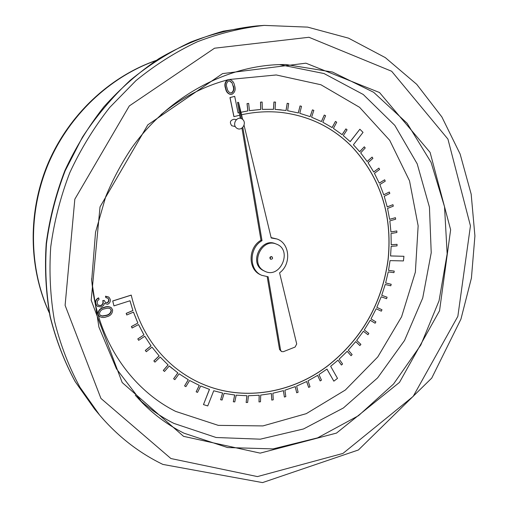 <?xml version="1.0" encoding="UTF-8"?>
<svg xmlns="http://www.w3.org/2000/svg" width="508" height="508" viewBox="0 0 508 508"><rect width="100%" height="100%" fill="white"/><g stroke="black" fill="none" stroke-linecap="round" stroke-linejoin="round"><path stroke-width="0.76" d="M129.978 300.774L132.893 310.521L126.174 313.385L126.765 314.979L133.483 312.115L137.884 323.082L131.394 326.53L132.08 328.003L138.563 324.555L143.948 334.886L137.801 338.912L138.665 340.328L144.761 336.264L151.016 345.815L145.307 350.412L146.298 351.726L152 347.129L159.106 355.86L153.835 360.94L154.94 362.134L160.204 357.06L168.078 364.903L163.284 370.402L164.484 371.469L169.278 365.976L177.889 372.916L173.603 378.778L174.841 379.666L179.114 373.805L188.322 379.749L184.575 385.909L185.89 386.658L189.63 380.498L199.333 385.401L196.151 391.801L197.523 392.405L200.698 386.004L209.48 389.395L203.473 404.603L207.74 405.936L213.741 390.76L222.644 393.046L220.631 399.745L222.091 400.044L224.098 393.351L234.734 395.014L233.318 401.765L234.791 401.917L236.207 395.167L246.964 395.738L246.139 402.488L247.625 402.488L248.45 395.745L259.226 395.237L258.997 401.923L260.483 401.777L260.712 395.091L271.431 393.529L271.78 400.094L273.247 399.802L272.898 393.243L283.464 390.646L284.385 397.046L285.826 396.615L284.912 390.214L295.243 386.626L296.71 392.805L298.113 392.233L296.653 386.061L306.673 381.514L308.667 387.42L310.02 386.728L308.026 380.822L317.659 375.361L320.161 380.956L321.456 380.143L318.961 374.548L326.968 369.087L333.845 381.165L337.509 378.377L330.657 366.3L338.004 360.185L341.44 365.036L342.589 364.001L339.16 359.15L347.218 351.288L351.066 355.714L352.133 354.578L348.285 350.152L355.695 341.617L359.848 345.548L360.902 344.367L356.673 340.398L363.385 331.254L367.963 334.734L368.833 333.432L364.255 329.952L370.224 320.269L375.114 323.234L375.882 321.869L370.992 318.903L376.168 308.756L381.33 311.188L381.984 309.766L376.828 307.327L381.178 296.799L386.563 298.679L387.102 297.205L381.718 295.319L385.21 284.486L390.779 285.794L391.198 284.283L385.629 282.969L388.233 271.907L393.948 272.637L394.24 271.101L388.531 270.37L390.049 260.617L403.428 260.921L403.936 256.292L390.557 255.956L391.16 246.336L397.021 245.878L397.065 244.329L391.204 244.786L391.033 233.54L396.9 232.486L396.811 230.943L390.944 231.997L389.833 220.866L395.656 219.215L395.44 217.691L389.617 219.335L387.56 208.407L393.294 206.172L392.951 204.68L387.217 206.915L384.226 196.266L389.82 193.453L389.35 192.011L383.75 194.824L379.844 184.55L385.248 181.172L384.651 179.788L379.241 183.159L374.44 173.349L379.609 169.431L378.885 168.11L373.717 172.028L368.04 162.757L372.923 158.325L372.085 157.086L367.195 161.525L360.68 152.883L365.233 147.955L364.28 146.806L359.728 151.733L353.403 144.793L363.036 132.372L359.874 129.229L350.222 141.668L343.306 135.617L347.066 129.807L345.91 128.88L342.151 134.69L333.413 128.403L336.709 122.218L335.458 121.406L332.162 127.597L322.809 122.237L325.603 115.722L324.269 115.043L321.481 121.564L311.575 117.196L313.83 110.401L312.433 109.861L310.178 116.662L299.809 113.341L301.492 106.318L300.038 105.931L298.348 112.954L287.604 110.719L288.69 103.537L287.185 103.302L286.099 110.49L275.076 109.385L275.539 102.102L273.996 102.025L273.533 109.309L262.325 109.36L262.147 102.044L260.591 102.133L260.769 109.449L249.472 110.674L248.653 103.391L247.091 103.638L247.917 110.922L240.951 112.287M241.548 114.776C255.118 111.785 268.541 111.03 281.813 112.503C308.604 115.868 331.451 126.74 350.361 145.11L351.936 146.685C380.27 177.324 392.379 214.509 388.277 258.242L388.004 260.566C381.794 303.974 361.721 339.071 327.774 365.862L325.914 367.246C292.964 391.478 250.254 399.999 212.515 387.788L210.395 387.09C197.301 382.594 185.261 375.863 174.282 366.89C153.283 349.428 139.135 326.32 131.839 297.567L131.223 295.097L112.706 300.965L113.951 305.88L130.016 300.761L132.893 310.521M210.395 387.09L210.337 387.039C197.256 382.549 185.23 375.831 174.257 366.871M210.337 387.039L212.458 387.744C250.184 399.955 292.894 391.433 325.844 367.201L327.698 365.824C361.639 339.033 381.718 303.943 387.921 260.541L388.195 258.21C392.297 214.49 380.187 177.311 351.86 146.672L350.279 145.097C331.381 126.74 308.546 115.875 281.775 112.503M238.1 112.935L239.319 112.636L238.1 112.96L234.696 96.355L229.965 97.568L233.902 116.662L239.751 115.189M248.653 103.391L247.021 103.632L247.847 110.915L240.944 112.262M262.147 102.044L260.521 102.127L260.699 109.442L249.472 110.655M275.539 102.102L273.926 102.019L273.463 109.303L262.319 109.353M281.324 109.887L275.076 109.379M287.185 103.302L286.029 110.477M300.038 105.931L298.279 112.935M312.433 109.861L310.109 116.637M324.269 115.043L321.412 121.533M335.458 121.406L332.105 127.559M345.91 128.88L342.094 134.645M359.874 129.229L350.171 141.624M364.28 146.806L359.683 151.682M372.085 157.086L367.157 161.468M378.885 168.11L373.685 171.977M384.651 179.788L379.222 183.109M389.35 192.011L383.737 194.774M392.951 204.68L387.204 206.864M395.44 217.691L389.611 219.297M396.811 230.943L390.944 231.953M397.065 244.329L391.204 244.748M403.936 256.292L390.557 255.93M394.24 271.101L388.531 270.351M391.198 284.283L385.635 282.962M387.102 297.205L381.718 295.319M370.218 320.281L375.114 323.234M363.372 331.267L367.963 334.734M347.193 351.307L351.066 355.714M337.979 360.204L341.44 365.036M326.93 369.113L333.845 381.165M317.621 375.387L320.161 380.956M306.622 381.533L308.667 387.42M295.192 386.645L296.71 392.805M283.407 390.665L284.385 397.046M271.367 393.541L271.78 400.094M259.163 395.243L258.997 401.923M246.894 395.738L246.139 402.488M234.658 395.008L233.318 401.765M222.574 393.033L220.631 399.745M209.41 389.376L203.473 404.603M199.263 385.369L196.151 391.801M188.258 379.711L184.575 385.909M177.825 372.872L173.603 378.778M169.272 365.976L172.066 368.37M138.538 324.568L143.897 334.842M133.452 312.128L137.833 323.044M236.334 119.583L233.991 119.253C230.137 120.231 229.394 122.396 231.769 125.749L235.293 126.575M99.365 316.319L97.987 314.16C98.069 310.445 100.101 308.172 104.089 307.334C106.572 306.299 108.89 306.362 111.042 307.518L111.163 307.619M105.366 302.438L107.061 302.679L108.35 301.644L108.712 299.764L107.956 298.272M106.07 297.764L105.74 296.374L108.909 297.167L110.23 299.269C110.649 301.593 109.779 303.263 107.633 304.286L104.4 303.416L103.613 305.391L101.378 307.042L97.282 306.286L95.79 303.784C95.326 301.219 96.31 299.301 98.736 298.05L99.06 299.39L97.371 301.003L97.136 303.39L98.19 305.206L100.94 305.733C102.94 304.667 103.619 303.028 102.978 300.806L104.235 300.418L105.486 302.533L107.81 302.635L108.833 301.32L108.896 299.688L108.077 298.361L105.835 297.58L105.499 296.189L108.788 297.072M97.168 306.191L95.555 303.6C95.098 301.028 96.082 299.117 98.508 297.866L98.736 298.05M98.082 305.111L100.705 305.543C102.705 304.476 103.384 302.838 102.743 300.622L104.235 300.418M229.368 79.534L227.254 79.978C224.841 82.175 224.263 84.969 225.533 88.367C226.041 91.554 227.622 93.567 230.289 94.405L230.454 94.418M263.741 270.694L264.922 271.316C280.499 279.146 292.887 249.834 276.422 244.113C262.077 237.674 249.853 263.265 263.741 270.694M271.748 256.711L271.583 256.623C269.875 256.769 269.475 257.581 270.377 259.055L270.701 259.188M144.761 336.264L151.016 345.815M152 347.129L159.106 355.86M160.204 357.06L168.078 364.903M242.665 119.418L238.576 102.438L241.319 118.58M242.824 127.476L262.02 240.659C248.952 247.904 248.799 270.034 261.652 275.292L268.148 276.79L280.587 350.133L281.527 351.568L283.343 351.688L295.104 347.047L296.71 343.967L279.591 272.834C291.49 264.306 289.966 243.281 276.993 239.001L271.202 237.973L244.1 125.387M276.422 244.113L275.361 243.7C261.048 237.274 248.85 262.807 262.706 270.218L264.922 271.316M238.576 102.438L237.566 102.337L240.278 118.294M241.96 128.194L260.991 240.259C247.948 247.485 247.796 269.564 260.629 274.809L261.652 275.292M276.993 239.001L271.107 237.598M267.189 276.746L279.546 349.498L281.527 351.568M262.02 240.659L260.991 240.259M236.836 128.232C242.087 131.769 247.44 122.498 242.151 119.024C236.906 115.437 231.515 124.765 236.836 128.232M132.944 310.559L126.225 313.423L126.765 314.979M137.884 323.082L131.445 326.568L132.131 328.041M143.948 334.886L137.852 338.95L138.665 340.328M151.073 345.859L145.364 350.457L146.298 351.726M159.163 355.905L153.886 360.985L154.94 362.134M168.135 364.954L163.335 370.446L164.484 371.469M355.695 341.617L359.931 345.586M376.168 308.756L381.33 311.188M234.696 96.355L230.035 97.574L233.972 116.669M131.274 295.135L112.757 301.003L113.951 305.88M270.726 259.207L270.872 259.277C272.669 259.055 273.025 258.216 271.932 256.769C270.224 256.915 269.824 257.727 270.726 259.207M98.215 314.357C98.298 310.642 100.336 308.362 104.324 307.524C106.813 306.489 109.131 306.553 111.284 307.708L112.617 309.829C112.56 313.563 110.541 315.881 106.572 316.782C104.013 317.83 101.651 317.71 99.479 316.421L97.987 314.16M104.604 308.826C101.448 309.391 99.733 311.125 99.473 314.014L100.336 315.392L102.584 316.128L106.229 315.525C109.347 314.89 111.042 313.144 111.328 310.286L110.401 308.845L109.284 308.286L107.156 308.204L104.604 308.826M111.328 310.286L110.274 308.75M100.222 315.29L102.349 315.932L105.994 315.328C109.106 314.693 110.808 312.947 111.087 310.09M225.857 88.392C226.365 91.58 227.952 93.593 230.619 94.437L232.042 94.259C235.045 92.304 235.877 89.408 234.55 85.573C233.998 82.302 232.321 80.289 229.527 79.54L228.232 79.724C225.254 81.686 224.466 84.576 225.857 88.392L225.533 88.367M228.232 79.724L227.901 79.705M233.343 85.928C234.448 88.894 233.915 91.23 231.737 92.926L230.822 93.04C228.683 92.285 227.425 90.589 227.057 87.967C225.876 84.995 226.39 82.658 228.6 80.963L229.451 80.848L231.946 82.525L233.013 85.903C234.118 88.875 233.585 91.205 231.413 92.901L230.657 93.021M231.737 92.926L231.413 92.901M231.946 82.525L233.013 85.903M229.286 80.848L231.616 82.506M227.254 79.978C203.371 86.36 181.273 97.923 160.966 114.656M91.624 278.746C95.879 337.687 129.718 388.41 175.647 411.397L218.288 425.374L262.928 425.914L306.254 413.664L345.345 390.023L377.768 356.946L401.593 316.776L415.366 272.117L418.147 225.806L409.524 180.842L389.706 140.316L359.588 107.328L320.904 84.747L276.244 74.962L229.025 79.521M279.489 64.592L324.028 73.546L363.239 94.482L394.818 125.387L417.189 163.824L429.438 207.162L431.222 252.762L422.72 298.025L404.52 340.5L377.615 377.863L343.37 407.988L303.543 428.955L260.28 439.179L216.129 437.509L173.939 423.418C161.08 416.928 149.2 408.654 138.297 398.609M155.766 60.662C109.569 76.994 68.942 115.367 48.368 163.747C28.004 212.223 28.785 268.097 49.263 312.611M264.185 25.4L256.635 25.94C234.461 28.34 212.509 33.706 190.779 42.037C169.443 52.032 149.288 64.757 130.321 80.22C112.293 97.098 96.336 116.084 82.442 137.173L65.151 170.847C56.051 194.545 49.822 218.834 46.476 243.707C44.818 268.586 46.082 292.932 50.26 316.738C56.032 339.928 64.376 361.601 75.286 381.762L94.653 409.162L99.524 414.947L79.896 387.16C68.834 366.706 60.382 344.697 54.527 321.132C50.305 296.945 49.041 272.199 50.737 246.901C54.153 221.602 60.496 196.901 69.755 172.79C80.594 149.346 93.897 127.584 109.658 107.506L135.998 80.588C155.264 64.865 175.73 51.918 197.383 41.758C219.437 33.293 241.7 27.838 264.185 25.4L307.638 27.121L348.532 38.157L385.305 57.614L416.719 84.322L441.858 116.929L460.121 154.019L471.176 194.158L474.916 235.941L471.424 278.028L460.94 319.126L431.736 378.098L358.4 449.98L262.541 482.6L162.884 464.42C138.83 452.787 117.71 436.296 99.524 414.947M183.553 436.34L122.187 382.543L91.186 300.234L100.025 206.902L147.809 124.86L222.587 73.609L305.911 63.182L379.52 92.526L430.105 152.419L450.634 229.762L439.541 310.756L399.466 382.41L336.499 433.089L260.185 453.13L183.553 436.34M170.904 458.534L257.435 476.587L342.944 453.434L413.163 396.424L457.848 316.351L470.446 225.876L447.929 139.097L391.649 71.253L308.947 37.275L214.541 48.209L129.311 105.931L74.828 199.193L65.107 305.346L100.933 398.431L170.904 458.534M183.972 433.191L227.514 447.542L273.063 448.901L317.608 437.864L358.502 415.677L393.516 384.048L420.834 345.002L439.052 300.787L447.154 253.854L444.538 206.794L431.063 162.325L407.099 123.234L373.653 92.291L332.461 72.034L285.998 64.541C229.73 63.811 169.767 94.717 131.947 147.593C121.628 162.985 112.897 179.305 105.766 196.539L95.542 232.188L91.681 280.581L98.914 327.108L116.459 368.821L142.805 403.314C155.169 415.658 168.891 425.615 183.972 433.191M135.28 395.237L142.805 403.314M280.587 350.133L279.546 349.498M156.051 60.471C109.366 76.74 68.561 115.157 47.968 163.589C27.584 212.103 28.467 268.141 49.333 312.947M256.635 25.94L223.304 31.166C201.143 37.408 179.711 46.545 159.017 58.572C139.008 72.168 120.669 88.208 103.988 106.705C88.506 126.397 75.457 147.739 64.827 170.72C55.753 194.361 49.543 218.592 46.209 243.421C44.571 268.268 45.847 292.602 50.038 316.421C55.836 339.642 64.211 361.372 75.178 381.616L94.653 409.162M271.932 256.769L271.583 256.623M270.872 259.277L270.523 259.131M229.527 79.54L229.197 79.521M230.619 94.437L230.289 94.405"/></g></svg>
